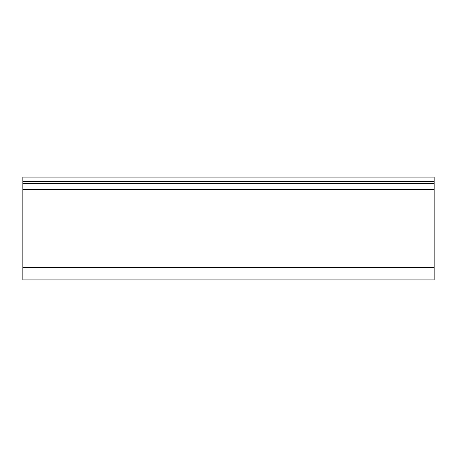 <?xml version="1.0" encoding="UTF-8"?>
<svg xmlns="http://www.w3.org/2000/svg" width="457" height="457" viewBox="0 0 457 457"><rect width="100%" height="100%" fill="white"/><g stroke="black" fill="none" stroke-linecap="round" stroke-linejoin="round"><path stroke-width="0.69" d="M434.15 183.451L434.15 181.463L22.85 181.463L22.85 183.451L434.15 183.451L434.15 189.427L22.85 189.427L22.85 183.451L434.15 183.451L434.15 181.463L22.85 181.463L22.85 177.088L434.15 177.088L22.85 177.088L22.85 189.427L434.15 189.427L434.15 267.574L22.85 267.574L22.85 189.427L22.85 279.913L434.15 279.913L434.15 267.574L22.85 267.574L22.85 279.913L434.15 279.913L434.15 183.451M434.15 177.088L434.15 181.463L434.15 177.088"/></g></svg>
